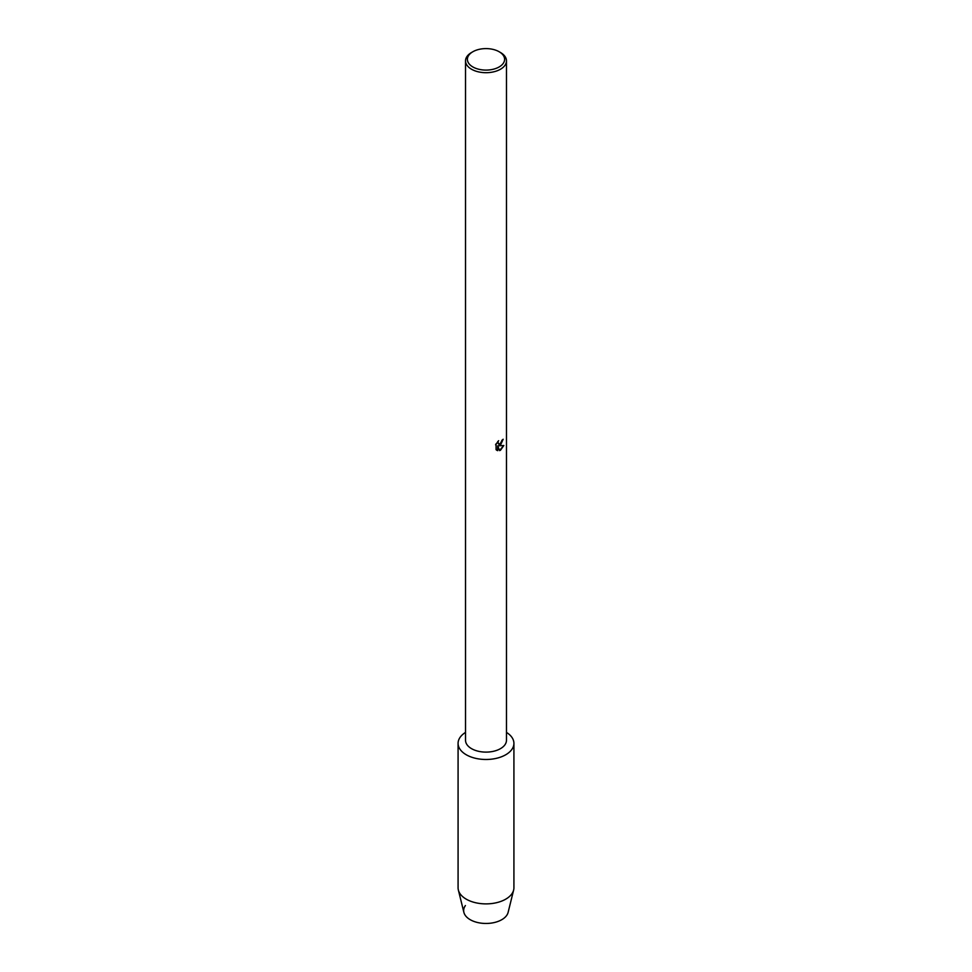 <?xml version="1.0" encoding="UTF-8"?>
<svg xmlns="http://www.w3.org/2000/svg" width="972" height="972" viewBox="0 0 972 972"><rect width="100%" height="100%" fill="white"/><g stroke="black" fill="none" stroke-linecap="round" stroke-linejoin="round"><path stroke-width="1.46" d="M513.921 743.361A27.921 16.123 180 0 1 505.744 754.758A27.921 16.123 180 0 0 506.473 732.402A27.921 16.123 180 0 1 513.921 743.361L513.921 887.764A27.921 16.123 180 0 1 513.641 890.048L508.113 912.392A22.344 12.903 180 0 1 501.795 919.682A22.344 12.903 180 0 1 473.546 921.274A22.344 12.903 180 0 1 465.406 905.564M499.158 51.747L500.483 52.512A20.473 11.822 180 0 1 506.473 60.872L506.473 740.287A20.473 11.822 180 0 1 500.483 748.647A20.473 11.822 180 0 1 478.163 751.21A20.473 11.822 180 0 1 465.527 740.287L465.527 60.872A20.473 11.822 180 0 1 471.517 52.512L472.842 51.747A18.614 10.753 180 0 1 499.158 51.747A18.614 10.753 180 0 1 499.158 66.947A18.614 10.753 180 0 1 472.842 66.947A18.614 10.753 180 0 1 472.842 51.747L471.517 52.512M505.744 754.758A27.921 16.123 180 0 1 466.633 754.977A27.921 16.123 180 0 1 465.527 732.402A27.921 16.123 180 0 0 458.079 743.361A27.921 16.123 180 0 0 475.308 758.257A27.921 16.123 180 0 0 505.744 754.758M497.98 441.349L498.429 443.925L500.483 443.536L502.014 440.182A20.473 11.822 0 0 0 503.168 439.259L500.483 445.127L498.721 445.796L503.824 445.504L500.483 450.255L499.62 450.619L497.725 445.856L497.725 450.668L496.085 449.708L496.085 443.767M506.473 60.872A20.473 11.822 180 0 1 500.483 69.231A20.473 11.822 180 0 1 478.163 71.794A20.473 11.822 180 0 1 465.527 60.872M495.562 444.812L498.648 440.717M503.022 439.38L498.721 445.796M498.357 443.888L497.725 441.604M496.789 450.279L497.591 450.595L497.725 445.856M499.572 450.51L503.654 445.541M513.641 890.048A27.921 16.123 180 0 1 505.744 899.161A27.921 16.123 180 0 1 477.167 903.061A27.921 16.123 180 0 1 458.359 890.048A27.921 16.123 180 0 1 458.079 887.764L458.079 743.361M501.795 919.682A22.344 12.903 180 0 1 478.941 922.805A22.344 12.903 180 0 1 463.887 912.392L458.359 890.048"/></g></svg>
